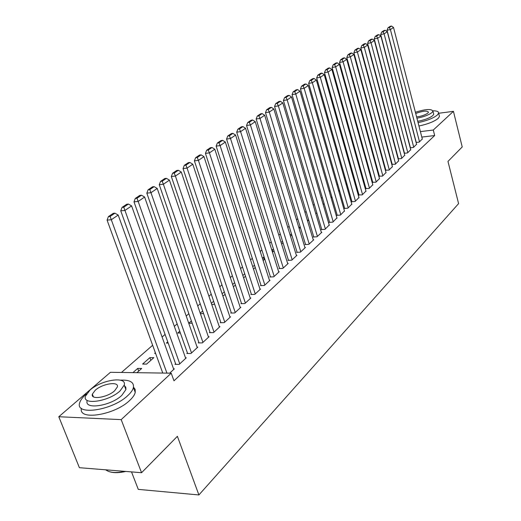 <?xml version="1.0" encoding="UTF-8"?>
<svg xmlns="http://www.w3.org/2000/svg" width="521" height="521" viewBox="0 0 521 521"><rect width="100%" height="100%" fill="white"/><g stroke="black" fill="none" stroke-linecap="round" stroke-linejoin="round"><path stroke-width="0.78" d="M386.087 141.732L385.755 142.025M379.633 147.358L379.249 147.697M373.036 153.109L372.587 153.5M366.289 158.996L365.775 159.446M359.379 165.02L358.8 165.522M352.307 171.188L351.662 171.748M345.071 177.498L344.348 178.123M337.654 183.959L336.859 184.649M330.06 190.582L329.187 191.344M322.278 197.368L321.32 198.201M314.3 204.323L313.258 205.228M306.114 211.461L304.987 212.444M297.725 218.774L296.501 219.842M289.116 226.283L287.794 227.436M280.278 233.988L278.852 235.231M271.207 241.894L269.67 243.235M261.887 250.021L260.24 251.461M252.314 258.37L250.542 259.914M242.473 266.947L240.578 268.602M232.353 275.772L230.328 277.543M221.946 284.85L219.777 286.739M211.233 294.189L208.921 296.202M200.207 303.802L197.739 305.957M188.849 313.701L186.218 316M177.147 323.906L174.34 326.354M165.085 334.423L162.096 337.028M152.64 345.273L121.458 372.463M131.513 471.902L138.28 489.375L198.898 494.95L458.597 203.613L447.969 161.419L462.212 146.948L453.433 111.338L433.277 130.035L420.395 131.611M198.898 494.95L177.387 436.311L141.562 472.71L79.394 467.695L58.788 416.735L110.439 372.3L171.227 373.192L121.185 419.626L58.788 416.735M387.292 147.723L387.67 147.599M387.839 149.742L388.165 149.449M410.229 147.821L413.427 147.456L416.566 144.265M374.182 159.315L374.632 158.918M374.749 161.367L375.192 160.976M398.109 158.898L401.463 158.54L404.739 155.206M360.89 172.985L361.587 172.92M360.46 171.448L361.033 170.94M385.84 170.172L388.966 170.113L392.385 166.629M346.335 185.066L347.201 184.981M346.074 184.167L346.791 183.535M372.73 182.246L375.888 182.22L379.47 178.573M331.037 197.693L332.098 197.596M330.985 197.511L331.851 196.743M359.002 194.893L362.199 194.893L365.95 191.07M344.622 208.14L344.251 208.478L347.859 208.179L351.786 204.167M307.318 220.201L308.66 220.096L307.579 221.054M329.532 222.037L329.142 222.395L332.808 222.115L336.924 217.902M289.969 234.515L291.61 234.398M290.503 236.228L291.812 235.062M313.681 236.638L313.277 237.009L316.996 236.762L321.822 232.288L321.32 232.327M271.767 249.872L273.571 249.416M272.503 252.223L274.026 250.868M297.016 251.988L296.586 252.379L300.363 252.157L305.443 247.455L304.915 247.488M252.737 266.7L254.508 265.189M253.512 269.096L255.264 267.54M279.464 268.152L279.015 268.569L282.851 268.38L288.204 263.424L287.644 263.45M233.362 286.713L235.453 285.143M232.626 284.479L234.639 282.701M260.956 285.202L260.48 285.638L264.381 285.482L270.028 280.252L269.429 280.278M211.741 304.511L213.721 304.453L214.483 303.776M211.331 303.307L213.636 301.268M241.412 303.202L240.91 303.665L244.87 303.548L250.842 298.025L250.204 298.045M191.376 320.956L188.758 323.267L192.164 323.215M220.748 322.238L220.214 322.727L224.238 322.655L230.556 316.814L229.872 316.827M167.749 341.848L166.355 343.078L168.185 343.072M198.853 342.401L198.293 342.922L202.376 342.903L209.071 336.703L208.341 336.709M142.617 364.062L146.596 364.101L153.845 357.653L149.885 357.64L142.617 364.062M175.623 363.801L175.023 364.355L179.172 364.394L186.284 357.81L185.502 357.803M171.227 373.192L173.981 380.825L434.677 135.545L421.808 137.075M393.518 140.442L393.192 140.481M169.69 373.173L174.359 368.848L173.552 368.835M132.933 372.632L137.7 368.412L141.686 368.458L136.925 372.691M187.41 352.945L186.831 353.479L190.946 353.485L197.843 347.097L197.094 347.103M155.375 352.782L154.659 353.414L155.61 353.42M209.963 332.177L209.416 332.678L213.467 332.632L219.966 326.615L219.263 326.621M179.738 331.239L177.713 333.036L180.364 333.004M231.226 312.587L230.712 313.062L234.704 312.965L240.839 307.286L240.181 307.305M200.429 313.766L203.542 313.499M200.214 313.141L202.669 310.965M251.324 294.078L250.829 294.528L254.762 294.391L260.565 289.018L259.946 289.038M222.714 295.498L223.848 295.459L225.118 294.326M222.135 293.759L224.29 291.851M270.334 276.56L269.871 276.99L273.74 276.814L279.236 271.728L278.657 271.754M242.819 275.466L244.707 273.799M243.613 277.888L245.495 276.221M288.354 259.966L287.918 260.37L291.721 260.161L296.937 255.336L296.39 255.368M262.382 258.175L264.173 257.205M263.138 260.546L264.772 259.087M305.456 244.212L305.039 244.596L308.784 244.362L313.74 239.777L313.225 239.81M280.943 241.933L282.714 241.816M281.62 244.121L283.04 242.864M321.704 229.247L321.307 229.611L325 229.344L329.22 225.026M298.761 227.267L300.272 227.156M299.152 228.543L300.363 227.462M337.165 215.004L336.787 215.349L340.421 215.062L344.446 210.953M315.654 213.291L316.384 213.232L315.798 213.753M351.896 201.438L351.538 201.77L355.114 201.458L358.949 197.544M324.108 203.594L323.43 204.193L324.264 204.121M365.944 188.498L369.122 188.485L372.789 184.747M338.78 191.305L339.744 191.22M338.624 190.758L339.412 190.061M379.36 176.144L382.499 176.098L386.002 172.529M353.7 178.957L354.482 178.885M353.355 177.733L353.993 177.166M392.176 164.33L395.283 164.258L398.63 160.852M367.911 167.143L368.484 166.935M367.403 165.313L367.911 164.857M404.237 153.298L407.507 152.94L410.717 149.677M380.812 153.454L381.203 153.109M381.365 155.486L381.756 155.147M416.097 142.461L419.216 142.096L422.297 138.97M393.687 142.344L394.019 142.305M392.085 135.069L391.753 135.108M438.669 113.272L453.433 111.338M141.562 472.71L121.185 419.626M434.677 135.545L433.277 130.035M138.703 371.115L137.7 368.412M150.862 360.304L149.885 357.64M255.212 267.586L254.437 265.196M264.18 259.614L263.424 257.244M272.926 251.845L272.19 249.5M387.943 149.644L387.396 147.632M166.941 373.134L111.305 219.738L107.079 220.109L162.767 373.069M173.754 369.409L118.189 215.049L111.305 219.738L110.1 216.449L114.926 213.18L113.239 213.336L108.407 216.599L110.1 216.449M107.079 220.109L108.407 216.599M114.926 213.18L118.189 215.049M179.771 363.84L124.955 210.438L120.748 210.836L175.824 364.361M185.691 358.35L131.611 205.899L124.955 210.438L123.744 207.215L128.42 204.05L126.746 204.212L122.064 207.378L123.744 207.215M120.748 210.836L122.064 207.378M128.42 204.05L131.611 205.899M191.526 352.951L138.169 201.438L133.995 201.848L187.606 353.479M197.277 347.624L144.617 197.042L138.169 201.438L136.964 198.273L141.491 195.212L139.83 195.382L135.297 198.442L136.964 198.273M133.995 201.848L135.297 198.442M141.491 195.212L144.617 197.042M86.519 393.902L85.985 394.351C82.481 397.393 80.371 400.252 79.654 402.928C74.959 415.979 112.406 410.496 127.756 395.608C130.921 392.71 132.809 390.021 133.415 387.552C134.157 382.173 129.814 379.711 120.377 380.161M81.439 408.353C78.098 420.87 114.711 415.087 129.612 400.506C132.764 397.595 134.639 394.892 135.232 392.398L135.167 389.415L133.506 387.09M92.842 395.367L92.419 395.654M124.389 385.566L125.815 387.292L125.906 389.571L121.764 395.426C110.673 406.087 83.901 410.02 87.202 400.649M120.051 390.926L124.213 385.104C127.15 375.888 101.282 379.783 89.97 390.112L85.457 396.201C82.123 405.514 108.922 401.535 120.051 390.926M95.226 390.255L92.36 394.15C90.257 400.135 107.417 397.582 114.613 390.776L117.336 386.999C119.276 381.046 102.5 383.567 95.226 390.255M105.763 469.825C109.573 472.762 115.942 473.276 124.864 471.362M125.724 471.433C119.648 472.86 114.594 473.055 110.569 472.013M418.076 122.63C426.959 120.716 433.381 118.182 437.334 115.03L438.636 113.116C438.76 111.605 436.865 110.83 432.958 110.784M418.949 126.01C427.826 124.102 434.234 121.562 438.181 118.391L439.477 116.47L439.223 115.46M433.563 113.506L433.746 114.229L432.788 115.616C429.591 118.098 424.569 119.986 417.731 121.302M416.937 118.202C423.775 116.88 428.803 114.991 432.007 112.523L432.964 111.149C431.473 108.687 425.618 109.052 415.4 112.243M416.605 116.932C421.522 116.242 425.273 114.959 427.871 113.07L428.496 112.171C427.064 110.485 422.805 110.914 415.712 113.467M202.936 342.382L150.966 192.718L146.824 193.141L199.035 342.922M208.517 337.217L157.218 188.452L150.966 192.718L149.768 189.611L154.157 186.642L152.503 186.818L148.114 189.787L149.768 189.611M146.824 193.141L148.114 189.787M154.157 186.642L157.218 188.452M214.014 332.124L163.379 184.258L159.263 184.708L210.132 332.672M219.432 327.11L169.442 180.129L163.379 184.258L162.181 181.217L166.433 178.338L164.799 178.521L160.54 181.393L162.181 181.217M159.263 184.708L160.54 181.393M166.433 178.338L169.442 180.129M224.766 322.167L175.408 176.059L171.331 176.521L220.911 322.714M230.028 317.296L181.288 172.054L175.408 176.059L174.216 173.07L178.345 170.276L176.717 170.465L172.588 173.259L174.216 173.07M171.331 176.521L172.588 173.259M178.345 170.276L181.288 172.054M235.218 312.489L187.085 168.107L183.034 168.583L231.383 313.043M240.331 307.755L192.79 164.219L187.085 168.107L185.899 165.17L189.905 162.461L188.289 162.656L184.278 165.365L185.899 165.17M183.034 168.583L184.278 165.365M189.905 162.461L192.79 164.219M245.371 303.085L198.416 160.39L194.398 160.872L241.562 303.645M250.347 298.481L203.958 156.613L198.416 160.39L197.238 157.498L201.126 154.867L199.523 155.069L195.629 157.7L197.238 157.498M194.398 160.872L195.629 157.7M201.126 154.867L203.958 156.613M255.251 293.942L209.422 152.887L205.43 153.389L251.461 294.508M260.083 289.461L214.802 149.221L209.422 152.887L208.244 150.055L212.021 147.495L210.432 147.704L206.648 150.256L208.244 150.055M205.43 153.389L206.648 150.256M212.021 147.495L214.802 149.221M264.857 285.046L220.109 145.606L216.15 146.114L261.093 285.612M269.559 280.689L225.346 142.044L220.109 145.606L218.937 142.819L222.61 140.331L221.034 140.54L217.355 143.028L218.937 142.819M216.15 146.114L217.355 143.028M222.61 140.331L225.346 142.044M274.202 276.39L230.503 138.527L226.57 139.048L270.464 276.964M278.781 272.144L235.59 135.063L230.503 138.527L229.338 135.786L232.907 133.369L231.337 133.584L227.762 135.994L229.338 135.786M226.57 139.048L227.762 135.994M232.907 133.369L235.59 135.063M283.3 267.963L240.604 131.644L236.703 132.171L279.588 268.543M287.761 263.834L245.547 128.277L240.604 131.644L239.445 128.947L242.916 126.596L241.36 126.818L237.882 129.162L239.445 128.947M236.703 132.171L237.882 129.162M242.916 126.596L245.547 128.277M292.164 259.758L250.425 124.949L246.557 125.489L288.471 260.337M296.501 255.733L255.238 121.673L250.425 124.949L249.272 122.298L252.652 120.012L251.109 120.234L247.722 122.513L249.272 122.298M246.557 125.489L247.722 122.513M252.652 120.012L255.238 121.673M300.793 251.767L259.986 118.436L256.15 118.983L297.126 252.353M305.026 247.846L264.675 115.245L259.986 118.436L258.839 115.825L262.128 113.604L260.598 113.825L257.302 116.046L258.839 115.825M256.15 118.983L257.302 116.046M262.128 113.604L264.675 115.245M309.2 243.978L269.292 112.093L265.482 112.647L305.56 244.564M313.329 240.155L273.857 108.987L269.292 112.093L268.152 109.527L271.35 107.359L269.832 107.586L266.628 109.749L268.152 109.527M265.482 112.647L266.628 109.749M271.35 107.359L273.857 108.987M317.4 236.384L278.357 105.919L274.574 106.486L313.785 236.977M321.424 232.659L282.799 102.897L278.357 105.919L277.218 103.392L280.337 101.282L278.826 101.51L275.707 103.62L277.218 103.392M274.574 106.486L275.707 103.62M280.337 101.282L282.799 102.897M325.397 228.98L287.182 99.908L283.431 100.475L321.802 229.579M329.318 225.352L291.513 96.958L287.182 99.908L286.049 97.42L289.09 95.363L287.592 95.59L284.551 97.648L286.049 97.42M283.431 100.475L284.551 97.648M289.09 95.363L291.513 96.958M333.193 221.764L295.785 94.047L292.06 94.62L329.624 222.356M337.022 218.214L299.998 91.175L295.785 94.047L294.658 91.598L297.621 89.592L296.13 89.827L293.167 91.826L294.658 91.598M292.06 94.62L293.167 91.826M297.621 89.592L299.998 91.175M340.799 214.717L304.166 88.336L300.467 88.915L337.256 215.316M344.537 211.259L308.276 85.535L304.166 88.336L303.046 85.919L305.931 83.966L304.459 84.2L301.568 86.154L303.046 85.919M300.467 88.915L301.568 86.154M305.931 83.966L308.276 85.535M348.223 207.84L312.339 82.767L308.673 83.353L344.707 208.439M351.87 204.46L316.351 80.032L312.339 82.767L311.226 80.384L314.046 78.482L312.58 78.717L309.761 80.625L311.226 80.384M308.673 83.353L309.761 80.625M314.046 78.482L316.351 80.032M355.472 201.126L320.311 77.336L316.67 77.922L351.981 201.731M359.034 197.83L324.225 74.672L320.311 77.336L319.204 74.991L321.952 73.129L320.5 73.37L317.751 75.226L319.204 74.991M316.67 77.922L317.751 75.226M321.952 73.129L324.225 74.672M362.551 194.574L328.093 72.035L324.479 72.627L359.08 195.173M366.029 191.35L331.91 69.436L328.093 72.035L326.993 69.723L329.669 67.912L328.23 68.147L325.547 69.964L326.993 69.723M324.479 72.627L325.547 69.964M329.669 67.912L331.91 69.436M369.467 188.166L335.68 66.864L332.098 67.463L366.022 188.771M372.867 185.02L339.412 64.324L335.68 66.864L334.586 64.584L337.204 62.813L335.771 63.054L333.153 64.825L334.586 64.584M332.098 67.463L333.153 64.825M337.204 62.813L339.412 64.324M376.221 181.914L343.092 61.817L339.536 62.416L372.802 182.519M379.542 178.833L346.732 59.335L343.092 61.817L342.004 59.563L344.563 57.838L343.144 58.078L340.584 59.804L342.004 59.563M339.536 62.416L340.584 59.804M344.563 57.838L346.732 59.335M382.824 175.798L350.327 56.887L346.797 57.486L379.431 176.404M386.074 172.79L353.883 54.464L350.327 56.887L349.246 54.666L351.747 52.979L350.333 53.22L347.839 54.907L349.246 54.666M346.797 57.486L347.839 54.907M351.747 52.979L353.883 54.464M389.285 169.82L357.399 52.067L353.896 52.673L385.905 170.426M392.456 166.876L360.871 49.703L357.399 52.067L356.325 49.879L358.761 48.232L357.36 48.473L354.925 50.127L356.325 49.879M353.896 52.673L354.925 50.127M358.761 48.232L360.871 49.703M395.595 163.972L364.303 47.365L360.825 47.971L392.241 164.584M398.695 161.1L367.696 45.053L364.303 47.365L363.235 45.203L365.618 43.595L364.231 43.836L361.848 45.451L363.235 45.203M360.825 47.971L361.848 45.451M365.618 43.595L367.696 45.053M401.769 158.254L371.056 42.768L367.605 43.373L398.441 158.866M404.804 155.44L374.371 40.501L371.056 42.768L369.995 40.631L372.32 39.055L370.945 39.303L368.614 40.879L369.995 40.631M367.605 43.373L368.614 40.879M372.32 39.055L374.371 40.501M407.806 152.66L377.653 38.267L374.228 38.88L404.504 153.272M410.782 149.911L380.897 36.06L377.653 38.267L376.598 36.164L378.871 34.627L377.51 34.874L375.224 36.411L376.598 36.164M374.228 38.88L375.224 36.411M378.871 34.627L380.897 36.06M413.72 147.189L384.107 33.872L380.701 34.484L410.437 147.801M416.631 144.493L387.279 31.709L384.107 33.872L383.052 31.794L385.279 30.29L383.925 30.537L381.698 32.041L383.052 31.794M380.701 34.484L381.698 32.041M385.279 30.29L387.279 31.709M419.503 141.829L390.411 29.573L387.038 30.185L416.246 142.441M422.349 139.192L393.518 27.457L390.411 29.573L389.369 27.522L391.551 26.05L390.203 26.297L388.021 27.769L389.369 27.522M387.038 30.185L388.021 27.769M391.551 26.05L393.518 27.457M133.415 387.552L135.232 392.398M125.906 389.571L124.213 385.104M93.383 396.774L92.36 394.15M438.636 113.116L439.477 116.47M433.746 114.229L432.964 111.149"/></g></svg>
